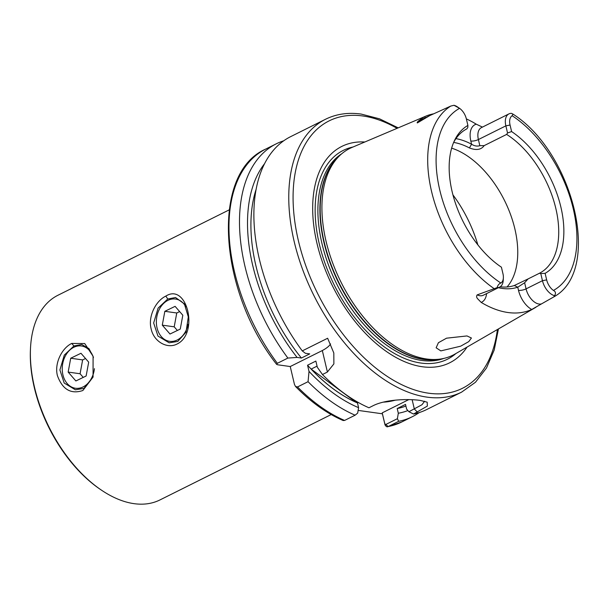 <?xml version="1.0" encoding="UTF-8"?>
<svg xmlns="http://www.w3.org/2000/svg" width="609" height="609" viewBox="0 0 609 609"><rect width="100%" height="100%" fill="white"/><g stroke="black" fill="none" stroke-linecap="round" stroke-linejoin="round"><path stroke-width="0.91" d="M82.847 390.514C70.964 394.465 62.483 389.516 57.421 375.662C54.178 363.154 62.08 347.945 71.74 343.423L84.712 343.537L93.086 356.257L93.055 377.085L82.847 390.514M93.223 356.752L88.944 348.607L81.728 344.488L73.925 345.973L64.295 355.1L59.903 369.967L64.204 383.053L75.364 389.783L83.951 388.405L93.131 376.781M177.135 343.994C167.384 349.193 153.902 341.87 151.146 328.936C147.842 316.208 155.965 300.724 165.838 296.096C187.146 282.507 199.189 333.306 177.135 343.994M167.749 299.004L158.096 308.124L153.658 322.983L157.967 336.077L169.173 342.806L177.775 341.436L186.027 332.179L188.31 316.924L184.39 303.914L175.537 297.512L167.749 299.004L165.838 296.096M500.149 286.801A80.807 47.205 63.5 0 0 514.308 285.507L517.757 287.182A83.852 48.986 -116.5 0 1 502.303 288.43A83.852 48.986 -116.5 0 1 498.413 287.699M514.308 285.507L528.079 278.922L524.623 282.751L526.069 288.872A14.882 8.693 63.5 0 0 539.026 304.036A14.882 8.693 63.5 0 0 541.485 303.899L531.718 309.494A109.81 64.158 -116.5 0 1 507.997 312.516A109.81 64.158 -116.5 0 1 481.179 302.399L477.464 298.585C476.428 297.268 476.345 296.027 477.212 294.87L497.104 287.623C497.85 285.141 499.106 283.619 500.872 283.048A11.83 6.912 63.5 0 0 503.369 277.78A11.83 6.912 63.5 0 0 502.958 273.73L501.413 267.191A83.448 48.75 -116.5 0 1 454.512 140.504A83.448 48.75 -116.5 0 1 467.902 125.439L466.357 118.9A11.83 6.912 63.5 0 0 459.567 108.333L457.428 106.887A14.882 8.693 -116.5 0 0 453.994 105.281L459.567 108.333A102.457 59.857 -116.5 0 0 439.767 190.008A102.457 59.857 -116.5 0 0 500.872 283.048M466.989 335.94L446.534 338.185L438.411 342.715L436.135 347.785L440.817 350.891L460.625 346.201L468.763 341.619L471.427 338.018L466.989 335.94M541.485 303.899L553.817 296.903L554.593 295.7A14.882 8.693 -116.5 0 1 542.459 280.696L540.777 273.578L545.116 273.334L546.661 279.874A11.83 6.912 63.5 0 0 553.444 290.432C555.652 291.551 556.032 293.31 554.593 295.7M467.057 347.084A120.894 70.629 -116.5 0 1 422.281 366.74A120.894 70.629 -116.5 0 1 317.807 246.736A120.894 70.629 -116.5 0 1 364.814 142.004M535.836 307.317L454.992 354.057A115.512 67.485 -116.5 0 1 440.231 359.074A115.512 67.485 -116.5 0 1 426.635 358.99A115.512 67.485 -116.5 0 1 336.351 272.124A115.512 67.485 -116.5 0 1 339.084 156.208A115.512 67.485 -116.5 0 1 351.979 147.439L425.622 116.235A110.579 64.6 -116.5 0 1 433.326 113.883M453.697 142.308A80.807 47.205 -116.5 0 1 466.913 128.834L467.811 127.403L467.902 125.439M466.365 118.915A110.579 64.6 -116.5 0 1 476.276 124.19L482.442 127.106M330.55 343.91A30.496 9.219 166.7 0 1 322.321 350.533L327.398 372A152.463 89.074 -116.5 0 0 327.429 372.03L322.443 374.52A152.463 89.074 -116.5 0 0 368.955 407.779L372.83 405.845C385.573 399.215 408.746 398.728 420.347 400.44L427.183 402.184L427.358 406.066L413.541 414.044L408.905 411.722L421.976 404.734L424.618 401.255M398.195 127.86L379.529 118.824L361.221 114.081C348.12 112.262 336.229 113.99 325.526 119.257A152.463 89.074 -116.5 0 0 302.384 268.835A152.463 89.074 -116.5 0 0 426.985 397.129A152.463 89.074 -116.5 0 0 461.584 392.143L426.696 409.537A152.463 89.074 -116.5 0 1 413.541 414.044M229.151 209.899L57.939 295.258A114.347 66.8 63.5 0 0 30.511 348.013A114.347 66.8 63.5 0 0 101.345 490.078A114.347 66.8 63.5 0 0 134.033 503.658A114.347 66.8 63.5 0 0 159.984 499.92L331.189 414.562M101.345 490.078L100.34 489.4A112.825 65.909 -116.5 0 1 30.45 349.231L30.511 348.013M358.13 410.405L382.399 413.808L382.216 412.856L408.746 399.626M327.398 372L333.877 363.908L333.816 352.992L327.642 338.246L302.262 350.898L305.383 353.281L309.722 353.89L301.417 358.031L297.078 357.422L287.874 358.069L277.346 363.322L276.6 364.342L277.704 364.783L290.234 366.542L294.452 384.386L295.502 386.464L297.527 386.943L308.055 381.691L309.022 371.399L307.56 365.217L315.865 361.076L317.327 367.257L322.443 374.52M382.216 412.856L384.812 423.856L385.809 424.473L397.395 418.703L398.689 421.306L388.161 426.559C387.088 427.214 386.03 426.627 385.002 424.816L382.399 413.808M358.374 402.519L357.483 402.96A140.268 81.949 -116.5 0 1 307.56 365.217M357.217 401.856L356.189 402.366L311.161 369.084L317.061 366.138M311.161 369.084A140.268 81.949 63.5 0 0 356.189 402.366M405.906 406.051A140.268 81.949 -116.5 0 1 397.205 408.54L405.518 404.399L406.622 409.096L408.905 411.722M302.262 350.898A152.463 89.074 -116.5 0 1 290.638 136.652L325.526 119.257M301.417 358.031A140.268 81.949 -116.5 0 1 256.115 189.33M407.901 410.565A145.208 84.834 -116.5 0 1 398.316 413.237L397.205 408.54M297.078 357.422A145.208 84.834 -116.5 0 1 264.572 163.669M397.395 418.703L398.316 413.237M419.228 412.567A152.463 89.074 -116.5 0 1 412.308 416.708A152.463 89.074 -116.5 0 1 398.689 421.306M287.874 358.069A152.463 89.074 -116.5 0 1 276.258 143.823A152.463 89.074 -116.5 0 1 283.725 140.793M388.161 426.559L401.788 421.961A152.463 89.074 -116.5 0 1 388.161 426.559L385.809 424.473M357.483 402.96L358.594 407.657A145.208 84.834 -116.5 0 1 309.022 371.399M295.502 386.464C310.826 402.054 326.706 413.404 343.133 420.522L344.587 420.438L355.116 415.186A152.463 89.074 -116.5 0 1 308.055 381.691M355.116 415.186L357.673 413.115L358.594 407.657M429.802 115.573L422.334 119.295A14.882 8.693 63.5 0 0 421.542 119.783L417.348 122.934L429.802 115.573L450.782 106.065L453.994 105.281M417.348 122.934C416.822 122.569 417.546 121.655 419.532 120.179L424.191 116.875A110.579 64.6 -116.5 0 1 425.622 116.235M451.65 148.154A80.807 47.205 -116.5 0 1 509.116 210.783A80.807 47.205 -116.5 0 1 507.046 286.976M455.943 138.624A83.852 48.986 -116.5 0 1 471.579 144.211C474.365 146.015 477.121 146.51 479.839 145.68L484.185 145.612C481.171 149.806 476.246 150.575 469.41 147.934A80.807 47.205 63.5 0 0 453.652 142.43M484.185 145.612L506.642 134.414A80.807 47.205 -116.5 0 1 555.827 208.438A80.807 47.205 -116.5 0 1 539.46 273.243L528.079 278.922M507.541 132.983L505.858 125.865A14.882 8.693 -116.5 0 1 508.911 113.906A14.882 8.693 -116.5 0 1 511.484 113.358L512.938 114.089L512.146 115.725A11.83 6.912 63.5 0 0 510.06 125.035L511.606 131.574L507.541 132.983L506.642 134.414M511.606 131.574A83.448 48.75 -116.5 0 1 560.866 207.022A83.448 48.75 -116.5 0 1 545.116 273.334M540.777 273.578L539.46 273.243M553.817 296.903L554.464 296.339M503.369 277.78L503.247 280.209A14.882 8.693 -116.5 0 1 499.677 287.075A14.882 8.693 -116.5 0 1 497.104 287.623M383.32 402.138A18.293 5.534 166.7 0 0 395.462 400.128M322.328 350.548L290.234 366.542M385.002 424.816L384.812 423.856M524.623 282.751L517.757 287.182L518.503 290.356A5.489 1.66 166.7 0 0 526.069 288.872L542.459 280.696L546.661 279.874M469.41 147.934L471.579 144.211L470.833 141.037A20.371 11.898 -116.5 0 1 476.276 124.19M93.443 357.643A21.345 16.078 -82 0 0 77.274 346.102A21.345 16.078 -82 0 0 62.697 363.695A21.345 16.078 -82 0 0 74.564 388.093A21.345 16.078 -82 0 0 94.151 370.546A21.345 16.078 -82 0 0 94.433 368.658M68.162 372.084L75.874 380.96L86.135 375.997L88.686 362.157L80.974 353.273L70.713 358.237L68.162 372.084L80.084 373.751L83.243 377.397M85.526 358.518L82.634 359.911L80.084 373.751M82.634 359.911L70.713 358.237M185.874 306.769A21.345 16.078 -82 0 0 169.622 299.651A21.345 16.078 -82 0 0 156.825 316.764A21.345 16.078 -82 0 0 168.411 341.101A21.345 16.078 -82 0 0 188.135 324.353M162.291 325.153L170.002 334.029L180.264 329.066L182.814 315.226L175.103 306.35L164.841 311.313L162.291 325.153L174.212 326.827L177.371 330.466M179.647 311.587L176.755 312.988L174.212 326.827M176.755 312.988L164.841 311.313M71.74 343.423L73.925 345.973M486.576 293.607A20.371 11.898 -116.5 0 1 481.179 302.399M477.212 294.87A14.882 8.693 63.5 0 0 479.907 295.73A14.882 8.693 63.5 0 0 483.287 295.243L499.677 287.075M497.386 329.545A149.411 87.293 -116.5 0 1 428.53 393.193A149.411 87.293 -116.5 0 1 298.44 240.92A149.411 87.293 -116.5 0 1 363.01 115.999A149.411 87.293 -116.5 0 1 397.068 128.332M455.943 353.509A116.684 68.17 -116.5 0 1 420.926 363.048A116.684 68.17 -116.5 0 1 322.8 256.716A116.684 68.17 -116.5 0 1 352.984 147.013M443.824 358.419A114.599 66.952 -116.5 0 1 421.786 360.459A114.599 66.952 -116.5 0 1 329.416 267.45A114.599 66.952 -116.5 0 1 341.771 153.734M439.553 359.173A114.599 66.952 -116.5 0 1 423.78 359.462A114.599 66.952 -116.5 0 1 333.458 271.53A114.599 66.952 -116.5 0 1 338.604 156.696M440.231 359.074L437.635 359.439A114.659 66.982 -116.5 0 1 424.138 359.348A114.659 66.982 -116.5 0 1 334.516 273.129A114.659 66.982 -116.5 0 1 337.234 158.066L339.084 156.208M277.346 363.322A152.463 89.074 -116.5 0 1 265.73 149.068C210.836 172.918 218.205 289.8 276.6 364.342M344.587 420.438A152.463 89.074 -116.5 0 1 297.527 386.943M493.907 288.483A108.547 63.412 -116.5 0 1 431.591 191.553A108.547 63.412 -116.5 0 1 450.782 106.065M452.929 194.857A96.047 56.112 -116.5 0 1 477.875 244.902M512.146 115.725A102.457 59.857 -116.5 0 1 573.252 208.758A102.457 59.857 -116.5 0 1 553.444 290.432M531.718 309.494A20.371 11.898 -116.5 0 1 518.503 290.356M419.532 120.179A5.489 4.43 53.1 0 0 421.542 119.783L427.762 116.684M508.911 113.906L481.445 127.601A14.882 8.693 63.5 0 0 478.392 139.552L505.858 125.865L510.06 125.035M470.833 141.037A5.489 1.66 166.7 0 0 478.392 139.552L479.839 145.68M424.191 116.875A20.371 11.898 -116.5 0 1 425.622 117.659M412.148 399.732L414.341 409.012L417.424 412.11M461.584 392.143L475.492 382.239L486.484 368.011L494.196 350.038L498.444 328.936M412.308 416.708L401.788 421.961M276.258 143.823L265.73 149.068M553.916 296.842C602.773 270.053 573.092 152.334 512.938 114.089"/></g></svg>
